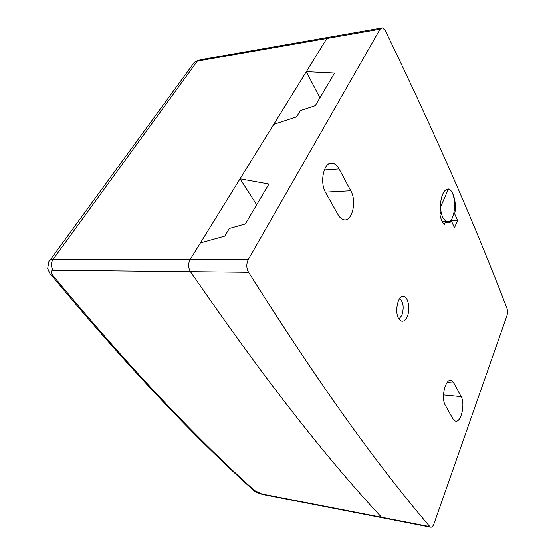 <?xml version="1.0" encoding="UTF-8"?>
<svg xmlns="http://www.w3.org/2000/svg" width="555" height="555" viewBox="0 0 555 555"><rect width="100%" height="100%" fill="white"/><g stroke="black" fill="none" stroke-linecap="round" stroke-linejoin="round"><path stroke-width="0.83" d="M319.909 97.853L306.332 71.664L334.596 73.024L315.282 105.679L300.338 110.605L296.578 116.855L273.761 124.327L240.051 178.821L268.939 184.045L245.338 223.956L229.368 228.459L224.761 236.111L200.417 242.896L190.157 259.49C188.048 263.632 188.145 267.683 190.455 271.638C273.386 392.066 332.521 464.452 381.507 517.239L382.707 517.857M248.293 259.469C246.24 263.826 246.323 268.086 248.543 272.241C328.269 398.663 383.935 472.798 429.848 526.633L430.562 527.174C431.859 527.479 433.011 526.32 434.01 523.712L506.875 315.927C507.679 313.193 507.693 310.613 506.909 308.178C477.966 232.753 441.738 147.248 385.323 30.712L382.645 27.826L380.064 29.207L248.293 259.469L190.157 259.49L326.853 38.482L329.566 37.123L326.853 38.482L306.332 71.664M240.051 178.821L256.681 204.774M454.656 213.835L457.577 220.467L454.455 227.765L451.492 221.14C450.14 222.68 448.683 223.214 447.143 222.749L445.575 221.854L444.444 224.442C442.356 222.562 440.857 219.28 439.948 214.591L441.1 211.996C438.866 200.667 443.5 187.424 448.766 189.616C453.712 190.864 456.883 204.219 454.656 213.835L453.817 213.862M399.621 319.812C393.779 314.061 397.748 293.748 404.082 296.62C408.542 297.792 410.374 309.954 407.183 316.787C405.587 320.242 403.665 321.678 401.425 321.088L399.621 319.812M338.078 214.729L325.834 192.967C318.827 181.603 324.522 159.66 333.354 163.385C335.567 164.134 337.475 165.987 339.077 168.935L350.788 190.781C357.26 201.826 351.78 223.034 343.184 219.565C341.249 218.899 339.549 217.289 338.078 214.729M461.143 396.638C465.569 403.971 460.851 423.631 455.19 421.023L452.935 418.831L445.381 405.414C440.649 397.935 445.589 377.74 451.361 380.557L453.858 383.047L461.143 396.638L443.5 394.917M457.577 220.467L450.16 220.675M451.492 221.14L449.377 221.202M445.575 221.854L442.453 221.938M188.665 264.305L188.728 266.934M429.848 526.633L381.507 517.239C332.521 464.452 273.386 392.066 190.455 271.638L53.322 270.216C50.574 270.528 50.429 272.311 52.898 275.551C136.585 376.193 200.764 442.023 254.384 490.454L252.518 489.413M254.384 490.454L261.731 493.964L381.514 517.246M382.298 517.78L382.679 517.85M440.351 207.508L448.454 188.984C457.681 191.669 455.905 225.101 446.713 221.452C443.292 219.905 441.169 215.257 440.351 207.508M53.322 270.216C50.88 266.74 50.748 263.181 52.926 259.539C50.602 259.574 49.208 260.357 48.743 261.891L47.695 268.426C49.381 272.665 50.533 274.836 51.15 274.94L52.898 275.551M50.949 274.697L51.15 274.94C134.858 375.464 199.134 441.253 252.913 489.781C253.926 491.147 257.152 492.715 262.584 494.477L261.731 493.964M190.157 259.49L52.926 259.539L197.365 61.071C195.117 61.494 193.605 62.611 192.835 64.429L49.915 260.281M399.725 298.507C403.429 302.281 404.137 307.907 401.848 315.386L398.969 318.958M380.064 29.207L197.365 61.071L200.32 59.753L327.839 37.421M248.543 272.241L190.455 271.638M447.17 382.457L453.858 383.047M325.397 192.141L350.788 190.781M324.252 169.99L339.077 168.935M263.125 494.581L382.235 517.76M382.27 517.773L430.562 527.174M329.566 37.123L381.001 28.118M450.036 380.439L451.361 380.557M329.198 163.697L333.354 163.385M404.082 296.62L402.292 296.571M442.252 221.577L446.713 221.452M198.371 60.113L194.645 62.146"/></g></svg>
